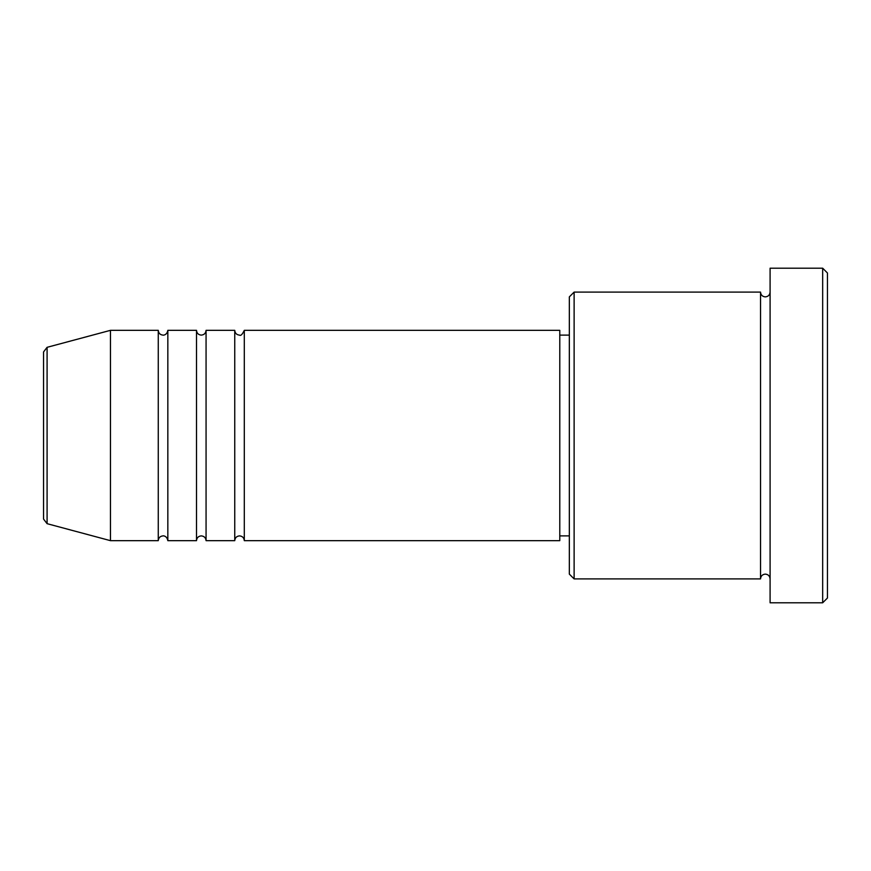<?xml version="1.0" encoding="UTF-8"?>
<svg xmlns="http://www.w3.org/2000/svg" width="871" height="871" viewBox="0 0 871 871"><rect width="100%" height="100%" fill="white"/><g stroke="black" fill="none" stroke-linecap="round" stroke-linejoin="round"><path stroke-width="1.31" d="M43.55 519.062L43.55 351.938L47.088 347.322L47.088 523.678L43.55 519.062M244.305 330.338L244.305 540.662L559.781 540.662L559.781 330.338L244.305 330.338C242.323 334.475 240.734 336.064 239.525 335.117C236.618 334.834 235.028 333.245 234.745 330.338L234.745 540.662L206.068 540.662L206.068 330.338L234.745 330.338M196.508 330.338L196.508 540.662L167.831 540.662L167.831 330.338L196.508 330.338C196.792 333.245 198.381 334.834 201.288 335.117C204.184 334.834 205.785 333.245 206.068 330.338M158.272 330.338L158.272 540.662L110.465 540.662L110.465 330.338L158.272 330.338C158.555 333.245 160.144 334.834 163.051 335.117C162.888 335.313 167.014 335.324 167.831 330.338M574.12 578.899L569.34 574.12L569.34 296.88L574.12 292.101L574.12 578.899L760.535 578.899L760.535 292.101C760.818 295.008 762.408 296.597 765.315 296.88C768.211 296.597 769.812 295.008 770.095 292.101M822.67 268.203L827.45 272.982L827.45 598.018L822.67 602.797L822.67 268.203L770.095 268.203L770.095 602.797L822.67 602.797M559.781 535.883L569.34 535.883M47.088 523.678L110.465 540.662M47.088 347.322L110.465 330.338M574.12 292.101L760.535 292.101M559.781 335.117L569.34 335.117M770.095 578.899C769.812 575.992 768.211 574.403 765.315 574.12C762.408 574.403 760.818 575.992 760.535 578.899M167.831 540.662C167.014 535.676 162.888 535.687 163.051 535.883C160.144 536.166 158.555 537.755 158.272 540.662M206.068 540.662C205.785 537.755 204.184 536.166 201.288 535.883C198.381 536.166 196.792 537.755 196.508 540.662M244.305 540.662C244.022 537.755 242.432 536.166 239.525 535.883C236.618 536.166 235.028 537.755 234.745 540.662"/></g></svg>

